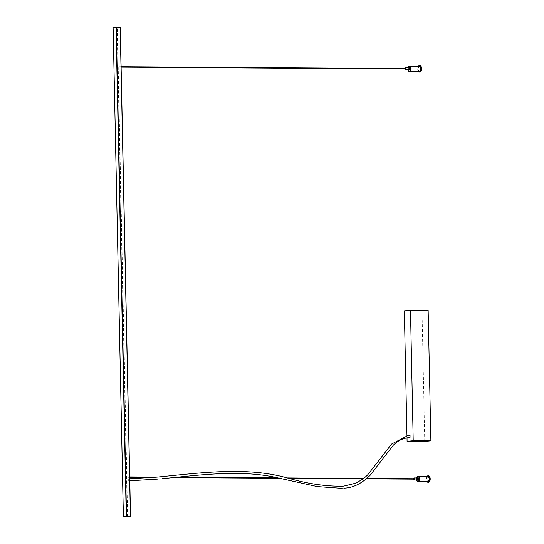 <?xml version="1.0" encoding="UTF-8"?>
<svg xmlns="http://www.w3.org/2000/svg" width="544" height="544" viewBox="0 0 544 544"><rect width="100%" height="100%" fill="white"/><g stroke="black" fill="none" stroke-linecap="round" stroke-linejoin="round"><path stroke-width="0.41" stroke-dasharray="2.72 2.04" d="M413.583 478.74A1.02 0.51 -89.6 0 0 413.576 479.148M417.806 477.952A1.02 0.51 -89.6 0 0 417.316 478.965A1.02 0.51 -89.6 0 0 417.792 479.992M416.609 477.945A2.652 1.326 -89.6 0 0 416.595 479.985M418.302 476.326A2.652 1.326 -89.6 0 0 417.03 478.965A2.652 1.326 -89.6 0 0 418.268 481.624M418.309 476.53A2.448 1.224 -89.6 0 0 417.132 479.033A2.448 1.224 -89.6 0 0 418.343 481.426A2.448 1.224 -89.6 0 0 418.411 481.42A2.448 1.224 -89.6 0 0 419.58 478.917A2.448 1.224 -89.6 0 0 418.37 476.524A2.448 1.224 -89.6 0 0 418.309 476.53M427.849 476.592A2.448 1.224 -89.6 0 0 426.673 479.026A2.448 1.224 -89.6 0 0 427.815 481.481M426.877 476.578A3.203 1.605 -89.6 0 0 426.85 481.481M428.536 475.844A3.203 1.605 -89.6 0 0 426.999 479.033A3.203 1.605 -89.6 0 0 428.495 482.242M288.959 478.339L287.191 477.918M173.475 477.591L175.304 477.387M128.316 480.814L128.296 478.774L128.296 480.821L129.778 480.787M157.277 477.081L152.776 477.455M409.714 66.368A2.448 1.224 90.4 0 1 409.782 66.361A2.448 1.224 90.4 0 1 410.992 68.755A2.448 1.224 90.4 0 1 409.816 71.257A2.448 1.224 90.4 0 1 409.748 71.264A2.448 1.224 90.4 0 1 408.537 68.87A2.448 1.224 90.4 0 1 409.714 66.368M120.244 27.234L113.145 27.513M418.254 71.318A3.203 1.605 90.4 0 1 418.288 66.416M419.227 71.318A2.448 1.224 90.4 0 1 418.078 68.864A2.448 1.224 90.4 0 1 419.254 66.429M409.673 71.461A2.652 1.326 90.4 0 1 408.435 68.802A2.652 1.326 90.4 0 1 409.707 66.164M408 69.822A2.652 1.326 90.4 0 1 408.014 67.782M409.204 69.829A1.02 0.51 90.4 0 1 408.721 68.802A1.02 0.51 90.4 0 1 409.217 67.789M404.988 68.986A1.02 0.51 90.4 0 1 404.988 68.578M419.907 72.08A3.203 1.605 90.4 0 1 418.411 68.87A3.203 1.605 90.4 0 1 419.948 65.674M410.074 437.675L410.026 435.635M424.748 441.436L422.015 310.971L404.342 310.855M407.007 437.866L406.96 435.805M428.148 310.338L422.015 310.971M123.468 516.773L113.22 27.513M127.357 516.8L117.11 27.54M127.636 516.793L117.388 27.533M418.343 481.426L418.853 481.426M129.73 478.747L128.296 478.774M128.234 477.299L129.703 477.306M409.782 66.361L410.292 66.368M119.646 67.136L121.108 67.143M119.646 66.728L121.101 66.735M409.748 71.264L410.258 71.264M128.241 476.891L129.696 476.898M363.786 478.414L363.27 478.822M344.005 488.138L341.816 488.322M278.093 477.945L277.685 477.856M162.534 478.659L157.692 479.094M418.37 476.524L418.887 476.53"/><path stroke-width="0.82" d="M366.853 478.434L366.398 478.842M413.576 479.148A1.02 0.51 -89.6 0 0 414.072 479.964A1.02 0.51 -89.6 0 0 414.589 478.924A1.02 0.51 -89.6 0 0 414.086 477.924A1.02 0.51 -89.6 0 0 414.059 477.924A1.02 0.51 -89.6 0 0 413.583 478.74M414.072 479.964A1.02 0.51 -89.6 0 0 414.1 479.964L417.819 479.992A1.02 0.51 -89.6 0 0 417.846 479.992A1.02 0.51 -89.6 0 0 418.336 478.944A1.02 0.51 -89.6 0 0 417.833 477.952A1.02 0.51 -89.6 0 0 417.806 477.952M416.595 479.985A2.652 1.326 -89.6 0 0 417.812 481.624A2.652 1.326 -89.6 0 0 417.88 481.624A2.652 1.326 -89.6 0 0 419.159 478.91A2.652 1.326 -89.6 0 0 417.846 476.32A2.652 1.326 -89.6 0 0 417.772 476.32A2.652 1.326 -89.6 0 0 416.609 477.945M418.268 481.624A2.652 1.326 -89.6 0 0 418.343 481.63A2.652 1.326 -89.6 0 0 418.411 481.624A2.652 1.326 -89.6 0 0 419.689 478.91A2.652 1.326 -89.6 0 0 418.377 476.32A2.652 1.326 -89.6 0 0 418.302 476.326M427.815 481.481A2.448 1.224 -89.6 0 0 427.883 481.488A2.448 1.224 -89.6 0 0 427.951 481.481A2.448 1.224 -89.6 0 0 429.128 478.978A2.448 1.224 -89.6 0 0 427.917 476.585A2.448 1.224 -89.6 0 0 427.849 476.592M426.85 481.481A3.203 1.605 -89.6 0 0 427.876 482.242A3.203 1.605 -89.6 0 0 427.965 482.236A3.203 1.605 -89.6 0 0 429.502 478.958A3.203 1.605 -89.6 0 0 427.917 475.83A3.203 1.605 -89.6 0 0 427.829 475.837A3.203 1.605 -89.6 0 0 426.877 476.578M428.495 482.242A3.203 1.605 -89.6 0 0 428.584 482.249A3.203 1.605 -89.6 0 0 428.672 482.242A3.203 1.605 -89.6 0 0 430.209 478.965A3.203 1.605 -89.6 0 0 428.624 475.837A3.203 1.605 -89.6 0 0 428.536 475.844M363.521 478.632L288.959 478.339M288.028 478.122L287.13 477.918L288.028 478.122M173.482 477.591L279.684 478.278L277.746 477.863L279.684 478.278L277.746 477.863L177.296 477.21L162.534 478.659M410.006 437.675L410.06 435.635L407.544 435.737L391.612 444.026L367.486 475.096L363.786 478.414M363.725 478.611L287.191 477.918M129.73 478.747L156.794 477.129M418.288 66.416A3.203 1.605 90.4 0 1 419.24 65.674A3.203 1.605 90.4 0 1 419.329 65.668A3.203 1.605 90.4 0 1 420.913 68.796A3.203 1.605 90.4 0 1 419.376 72.073A3.203 1.605 90.4 0 1 419.288 72.08A3.203 1.605 90.4 0 1 418.254 71.318M419.948 65.674A3.203 1.605 90.4 0 1 420.036 65.674A3.203 1.605 90.4 0 1 421.62 68.802A3.203 1.605 90.4 0 1 420.077 72.08A3.203 1.605 90.4 0 1 419.995 72.08A3.203 1.605 90.4 0 1 419.907 72.08M404.988 68.578A1.02 0.51 90.4 0 1 405.464 67.762A1.02 0.51 90.4 0 1 405.491 67.762A1.02 0.51 90.4 0 1 406.001 68.762A1.02 0.51 90.4 0 1 405.511 69.802A1.02 0.51 90.4 0 1 405.477 69.802A1.02 0.51 90.4 0 1 404.988 68.986M409.217 67.789A1.02 0.51 90.4 0 1 409.244 67.789A1.02 0.51 90.4 0 1 409.748 68.782A1.02 0.51 90.4 0 1 409.258 69.829A1.02 0.51 90.4 0 1 409.231 69.829A1.02 0.51 90.4 0 1 409.204 69.829M408.014 67.782A2.652 1.326 90.4 0 1 409.176 66.157A2.652 1.326 90.4 0 1 409.251 66.157A2.652 1.326 90.4 0 1 410.564 68.741A2.652 1.326 90.4 0 1 409.292 71.461A2.652 1.326 90.4 0 1 409.217 71.461A2.652 1.326 90.4 0 1 408 69.822M409.707 66.164A2.652 1.326 90.4 0 1 409.782 66.157A2.652 1.326 90.4 0 1 411.094 68.748A2.652 1.326 90.4 0 1 409.822 71.461A2.652 1.326 90.4 0 1 409.748 71.468A2.652 1.326 90.4 0 1 409.673 71.461M419.254 66.429A2.448 1.224 90.4 0 1 419.322 66.422A2.448 1.224 90.4 0 1 420.532 68.816A2.448 1.224 90.4 0 1 419.356 71.318A2.448 1.224 90.4 0 1 419.288 71.325A2.448 1.224 90.4 0 1 419.227 71.318M123.393 516.766L113.118 27.506L116.008 27.207L120.272 27.234L130.499 516.487L123.366 516.766L130.499 516.494M175.093 477.408L177.296 477.21C211.269 473.647 246.82 470.54 278.093 477.945M407.075 441.327L413.209 440.694L430.882 440.81L424.748 441.436L407.075 441.327L407.007 437.866M406.96 435.805L404.342 310.855L410.475 310.223L428.148 310.338L430.882 440.81M413.209 440.694L410.475 310.223M130.424 516.487L120.17 27.227M126.534 516.46L116.287 27.2M126.256 516.467L116.008 27.207M366.459 478.842L414.079 479.148M417.812 481.624L418.343 481.63M418.853 481.426L427.883 481.488M427.876 482.242L428.584 482.249M363.27 478.822L355.871 483.16L343.801 486.105C326.869 486.615 308.441 483.99 288.531 478.237M287.538 478.006C246.847 466.385 200.75 472.879 157.277 477.081L129.696 476.898M344.005 488.138C352.879 487.907 361.542 483.684 369.988 475.456L393.264 445.264C397.433 441.021 402.261 438.525 407.755 437.77L410.04 437.675M129.703 477.306L152.776 477.455M419.329 65.668L420.036 65.674M405.491 67.762L409.244 67.789M409.251 66.157L409.782 66.157M410.292 66.368L419.322 66.422M121.108 67.143L405.484 68.986M123.366 516.766L113.118 27.506M130.526 516.494L120.272 27.234M121.101 66.735L405.491 68.578M410.258 71.264L419.288 71.325M409.217 71.461L409.748 71.468M405.477 69.802L409.231 69.829M419.288 72.08L419.995 72.08M341.816 488.322L317.274 486.581L279.623 478.278M157.692 479.094L129.778 480.787M427.917 475.83L428.624 475.837M418.887 476.53L427.917 476.585M417.846 476.32L418.377 476.32M414.086 477.924L417.833 477.952M366.921 478.434L414.079 478.74"/></g></svg>
